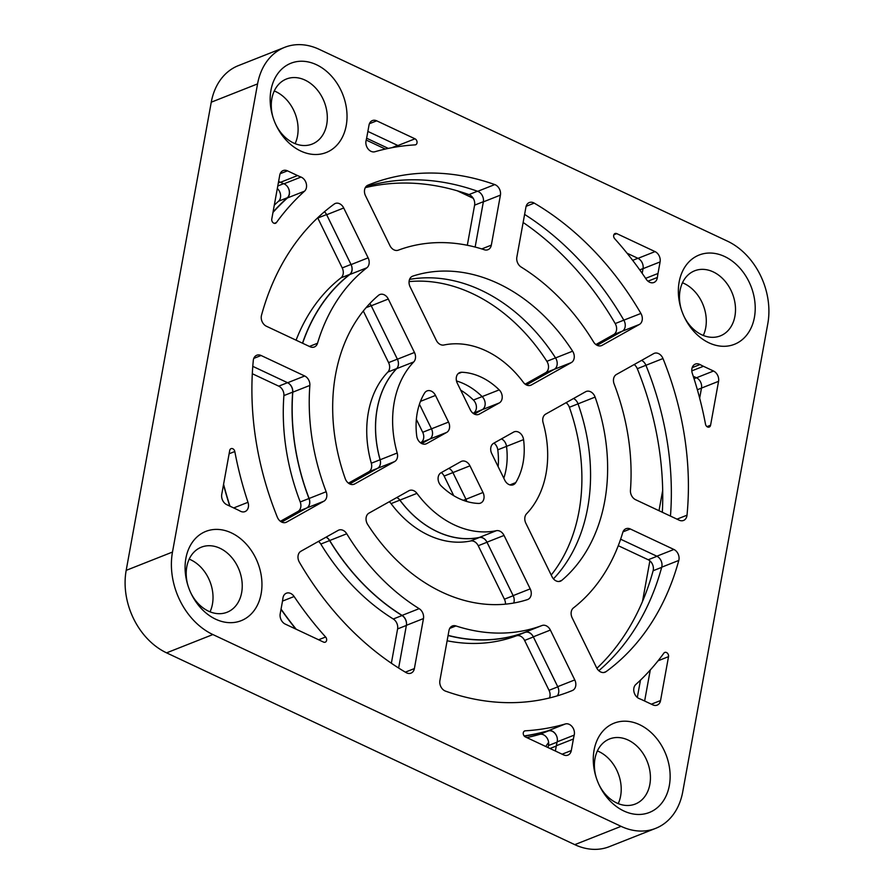 <?xml version="1.0" encoding="UTF-8"?>
<svg xmlns="http://www.w3.org/2000/svg" width="894" height="894" viewBox="0 0 894 894"><rect width="100%" height="100%" fill="white"/><g stroke="black" fill="none" stroke-linecap="round" stroke-linejoin="round"><path stroke-width="1.34" d="M483.442 201.329A8.147 6.224 68.4 0 1 483.375 201.686L474.602 205.162A8.147 6.224 68.4 0 0 469.551 194.836A8.147 6.224 68.4 0 0 468.959 194.59A272.782 208.66 68.4 0 0 365.3 187.651M557.085 742.132L548.469 745.54A8.147 6.224 68.4 0 0 543.507 734.79A8.147 6.224 68.4 0 0 539.607 734.387A302.094 231.077 68.4 0 1 526.801 737.595M556.828 736.589A8.147 6.224 68.4 0 0 552.28 731.314A8.147 6.224 68.4 0 0 548.38 730.923L539.607 734.387M326.008 537.193A8.147 6.224 68.4 0 1 329.595 540.591L320.823 544.055A8.147 6.224 68.4 0 0 318.465 541.418M448.073 635.522A201.128 153.846 68.4 0 0 525.013 632.404A8.147 6.224 68.4 0 1 529.248 632.695A8.147 6.224 68.4 0 1 533.372 636.953L524.599 640.428A8.147 6.224 68.4 0 0 520.476 636.159A8.147 6.224 68.4 0 0 516.24 635.88A201.128 153.846 68.4 0 1 447.123 640.774M498.148 466.657A67.586 51.696 68.4 0 0 497.779 449.827A8.147 6.224 68.4 0 0 493.969 443.089M662.331 512.273A272.782 208.66 68.4 0 0 637.299 368.697A8.147 6.224 68.4 0 0 634.181 364.54M326.388 214.202A8.147 6.224 68.4 0 1 326.567 214.56L350.996 264.445A8.147 6.224 68.4 0 1 349.722 274.391L340.949 277.866A8.147 6.224 68.4 0 0 342.223 267.921L317.795 218.024A8.147 6.224 68.4 0 0 317.683 217.812M349.688 483.922L377.514 468.333A8.147 6.224 68.4 0 0 380.084 459.762A96.898 74.124 68.4 0 1 396.645 368.596A8.147 6.224 68.4 0 0 397.361 359.153L371.178 305.67A8.147 6.224 68.4 0 0 370.82 305.01M287.79 187.092A8.147 6.224 68.4 0 1 287.332 197.742L278.559 201.217A8.147 6.224 68.4 0 0 277.319 188.511M551.207 575.032A171.804 131.418 68.4 0 0 569.366 407.284A8.147 6.224 68.4 0 0 566.081 402.691M554.839 368.954A8.147 6.224 68.4 0 1 554.347 369.267L545.575 372.731A8.147 6.224 68.4 0 0 546.86 361.321A171.804 131.418 68.4 0 0 472.39 293.59A171.804 131.418 68.4 0 0 409.061 281.61M505.468 604.154A8.147 6.224 68.4 0 0 504.417 599.203L478.234 545.72A8.147 6.224 68.4 0 0 474.111 541.462A8.147 6.224 68.4 0 0 470.579 540.971A96.898 74.124 68.4 0 1 391.08 503.624A8.147 6.224 68.4 0 0 389.248 501.757M513.491 596.421A8.147 6.224 68.4 0 0 513.19 595.728L487.006 542.256A8.147 6.224 68.4 0 0 482.883 537.987A8.147 6.224 68.4 0 0 479.352 537.506L470.579 540.971M479.352 537.506A96.898 74.124 68.4 0 1 399.853 500.148A8.147 6.224 68.4 0 0 396.791 497.533M483.632 408.513A8.147 6.224 68.4 0 1 482.246 409.664L473.474 413.129A8.147 6.224 68.4 0 0 473.407 400.043A67.586 51.696 68.4 0 0 460.678 390.142M453.739 495.689L444.128 476.066A8.147 6.224 68.4 0 0 441.312 472.591M466.746 501.433A8.147 6.224 68.4 0 0 465.964 499.265L452.9 472.591A8.147 6.224 68.4 0 0 448.855 468.367M524.599 214.404A272.569 208.492 68.4 0 1 623.844 320.186A8.135 6.224 68.4 0 1 622.325 331.193L597.125 345.308L622.447 331.115A8.147 6.224 68.4 0 0 622.716 330.948M595.885 344.548L613.675 334.579A8.147 6.224 68.4 0 0 615.206 323.561A272.782 208.66 68.4 0 0 523.135 222.472M281.018 609.339A302.094 231.077 68.4 0 0 295.813 629.063M252.309 373.726L278.738 386.152A8.147 6.224 68.4 0 1 283.901 395.595A201.128 153.846 68.4 0 0 300.228 501.981A8.147 6.224 68.4 0 1 297.959 511.457L280.414 521.291M287.51 382.688A8.147 6.224 68.4 0 1 292.673 392.131A201.128 153.846 68.4 0 0 309 498.517A8.147 6.224 68.4 0 1 306.731 507.993L281.644 522.051L306.843 507.948A8.135 6.224 68.4 0 0 309.101 498.472A200.971 153.723 68.4 0 1 292.796 392.164A8.135 6.224 68.4 0 0 287.644 382.733L252.778 366.35L287.51 382.688L278.738 386.152M278.559 201.217A302.094 231.077 68.4 0 0 274.302 205.173M287.332 197.742A302.094 231.077 68.4 0 0 273.05 212.034M396.645 368.596L387.873 372.06A8.147 6.224 68.4 0 0 388.588 362.618L363.322 311.011M387.873 372.06A96.898 74.124 68.4 0 0 371.312 463.226A8.147 6.224 68.4 0 1 368.741 471.808L348.459 483.162M421.744 443.558L429.589 439.166A8.147 6.224 68.4 0 0 431.467 428.807L419.442 404.244L431.478 428.829L448.542 422.08L435.49 395.427A8.135 6.224 68.4 0 0 427.053 390.913A8.135 6.224 68.4 0 0 424.549 393.092A67.531 51.662 68.4 0 0 416.738 436.082A8.135 6.224 68.4 0 0 421.845 443.614A8.135 6.224 68.4 0 0 426.159 443.86A8.135 6.224 68.4 0 0 426.74 443.592L446.665 432.428A8.135 6.224 68.4 0 0 448.542 422.08M420.515 442.798L420.817 442.631A8.147 6.224 68.4 0 0 422.694 432.283L416.358 419.342M340.949 277.866A201.128 153.846 68.4 0 0 296.082 340.178M349.722 274.391A201.128 153.846 68.4 0 0 302.496 343.195M596.879 668.287A272.782 208.66 68.4 0 0 653.123 570.741A8.147 6.224 68.4 0 0 648.217 559.756L618.257 545.686M657.302 556.448A8.147 6.224 68.4 0 0 656.989 556.291L620.626 539.205L656.833 556.202L673.897 549.464L630.292 528.969A8.135 6.224 68.4 0 0 625.968 528.723A8.135 6.224 68.4 0 0 622.783 532.455A200.971 153.723 68.4 0 1 573.445 607.92A8.135 6.224 68.4 0 0 572.171 617.855L596.577 667.706A8.135 6.224 68.4 0 0 600.701 671.964A8.135 6.224 68.4 0 0 605.014 672.221A8.135 6.224 68.4 0 0 606.087 671.629A272.569 208.492 68.4 0 0 678.792 560.437A8.135 6.224 68.4 0 0 673.897 549.464M637.321 697.454L640.462 680.144M557.968 687.207A8.147 6.224 68.4 0 0 557.8 686.849L549.028 690.313A8.147 6.224 68.4 0 1 549.475 697.968M320.823 544.055A201.128 153.846 68.4 0 0 393.282 618.994A8.147 6.224 68.4 0 1 397.595 628.918L391.36 663.247M329.595 540.591A201.128 153.846 68.4 0 0 402.054 615.53L393.282 618.994M326.12 537.126A8.135 6.224 68.4 0 1 329.696 540.524A200.971 153.723 68.4 0 0 402.088 615.396A8.135 6.224 68.4 0 1 406.401 625.308L398.635 668.041L406.368 625.442A8.147 6.224 68.4 0 0 402.054 615.53M548.469 745.54A73.286 56.054 68.4 0 0 548.011 747.563M366.618 138.212L388.32 148.415M482.246 409.664L474.356 414.078L482.224 409.687A8.135 6.224 68.4 0 0 482.157 396.612A67.531 51.662 68.4 0 0 456.488 380.956M545.575 372.731L525.158 384.174M554.347 369.267L526.387 384.934L554.269 369.323A8.135 6.224 68.4 0 0 555.554 357.924A171.682 131.317 68.4 0 0 409.553 279.397M223.5 484.671A302.094 231.077 68.4 0 0 229.769 506.082M524.599 640.428L549.028 690.313M533.372 636.953L557.8 686.849M524.309 736.142A302.094 231.077 68.4 0 0 548.38 730.923M474.602 205.162L467.316 245.269M483.375 201.686L475.139 247.057L483.352 201.876A8.135 6.224 68.4 0 0 477.709 191.316A272.569 208.492 68.4 0 0 366.037 186.567M623.867 810.992A48.008 36.721 -111.6 0 1 599.159 785.033A48.008 36.721 -111.6 0 1 596.197 777.523A48.008 36.721 -111.6 0 1 602.109 732.03A48.008 36.721 -111.6 0 1 639.556 724.665A48.008 36.721 -111.6 0 1 669.338 785.513A48.008 36.721 -111.6 0 1 623.867 810.992M598.913 784.496A34.989 26.764 68.4 0 0 616.704 802.957A34.989 26.764 68.4 0 0 635.276 804.041A34.989 26.764 68.4 0 0 650.173 773.12A34.989 26.764 68.4 0 0 628.136 740.053A34.989 26.764 68.4 0 0 609.552 738.969A34.989 26.764 68.4 0 0 596.376 778.093M708.942 342.827A48.008 36.721 -111.6 0 1 684.245 316.867A48.008 36.721 -111.6 0 1 681.273 309.369A48.008 36.721 -111.6 0 1 687.184 263.864A48.008 36.721 -111.6 0 1 724.632 256.511A48.008 36.721 -111.6 0 1 754.413 317.348A48.008 36.721 -111.6 0 1 708.942 342.827M683.988 316.331A34.989 26.764 68.4 0 0 701.779 334.792A34.989 26.764 68.4 0 0 720.352 335.876A34.989 26.764 68.4 0 0 735.248 304.955A34.989 26.764 68.4 0 0 713.211 271.888A34.989 26.764 68.4 0 0 694.638 270.804A34.989 26.764 68.4 0 0 681.463 309.927M300.753 151.03A48.008 36.721 -111.6 0 1 276.045 125.071A48.008 36.721 -111.6 0 1 273.083 117.572A48.008 36.721 -111.6 0 1 278.995 72.068A48.008 36.721 -111.6 0 1 316.442 64.714A48.008 36.721 -111.6 0 1 346.224 125.551A48.008 36.721 -111.6 0 1 300.753 151.03M275.799 124.534A34.989 26.764 68.4 0 0 293.59 142.995A34.989 26.764 68.4 0 0 312.162 144.079A34.989 26.764 68.4 0 0 327.059 113.158A34.989 26.764 68.4 0 0 305.022 80.091A34.989 26.764 68.4 0 0 286.438 79.007A34.989 26.764 68.4 0 0 273.262 118.131M215.666 619.196A48.008 36.721 -111.6 0 1 190.97 593.236A48.008 36.721 -111.6 0 1 188.008 585.726A48.008 36.721 -111.6 0 1 193.909 540.233A48.008 36.721 -111.6 0 1 231.356 532.869A48.008 36.721 -111.6 0 1 261.149 593.717A48.008 36.721 -111.6 0 1 215.666 619.196M190.724 592.7A34.989 26.764 68.4 0 0 208.503 611.161A34.989 26.764 68.4 0 0 227.087 612.245A34.989 26.764 68.4 0 0 241.983 581.323A34.989 26.764 68.4 0 0 219.935 548.245A34.989 26.764 68.4 0 0 201.362 547.173A34.989 26.764 68.4 0 0 188.187 586.296M597.393 750.926A34.989 26.764 -111.6 0 1 598.924 751.597A34.989 26.764 -111.6 0 1 618.223 803.617M189.204 559.13A34.989 26.764 -111.6 0 1 190.724 559.8A34.989 26.764 -111.6 0 1 210.034 611.82M682.48 282.772A34.989 26.764 -111.6 0 1 683.999 283.432A34.989 26.764 -111.6 0 1 703.299 335.462M274.279 90.965A34.989 26.764 -111.6 0 1 275.81 91.635A34.989 26.764 -111.6 0 1 295.109 143.666M396.847 497.5A8.135 6.224 68.4 0 1 399.897 500.115A96.82 74.068 68.4 0 0 437.278 531.639A96.82 74.068 68.4 0 0 479.329 537.428L496.382 530.69A8.135 6.224 68.4 0 1 504.037 535.439L530.209 588.878A8.135 6.224 68.4 0 1 527.739 599.494A8.135 6.224 68.4 0 1 527.471 599.595A171.682 131.317 68.4 0 1 442.105 592.197A171.682 131.317 68.4 0 1 367.691 524.521A8.135 6.224 68.4 0 1 368.976 513.122L408.916 490.739A8.135 6.224 68.4 0 1 409.497 490.471A8.135 6.224 68.4 0 1 416.95 493.365A96.82 74.068 68.4 0 0 454.331 524.901A96.82 74.068 68.4 0 0 496.382 530.69M649.603 282.225A8.135 6.224 68.4 0 0 653.927 282.482A8.135 6.224 68.4 0 0 657.381 277.464A73.23 56.009 68.4 0 1 657.995 273.475L660.096 261.92A8.135 6.224 68.4 0 0 655.045 251.605L616.782 233.625A3.252 2.492 68.4 0 0 615.05 233.524A3.252 2.492 68.4 0 0 614.692 238.698A301.859 230.898 68.4 0 1 646.194 279.196A8.135 6.224 68.4 0 0 649.603 282.225M597.214 345.352A8.135 6.224 68.4 0 0 601.539 345.609A8.135 6.224 68.4 0 0 602.12 345.33L639.378 324.455A8.135 6.224 68.4 0 0 640.909 313.448A272.569 208.492 68.4 0 0 534.221 203.106A8.135 6.224 68.4 0 0 529.315 202.547A8.135 6.224 68.4 0 0 525.929 207.117L516.844 257.137A8.135 6.224 68.4 0 0 521.157 267.049A200.971 153.723 68.4 0 1 593.549 341.921A8.135 6.224 68.4 0 0 597.214 345.352M459.114 498.561A67.531 51.662 68.4 0 0 478.569 503.434A8.135 6.224 68.4 0 0 480.547 503.098A8.135 6.224 68.4 0 0 483.006 492.482L469.965 465.83A8.135 6.224 68.4 0 0 461.516 461.315A8.135 6.224 68.4 0 0 460.946 461.595L441.021 472.758A8.135 6.224 68.4 0 0 441.088 485.822A67.531 51.662 68.4 0 0 459.114 498.561M474.457 414.134A8.135 6.224 68.4 0 0 478.782 414.38A8.135 6.224 68.4 0 0 479.363 414.101L499.277 402.948A8.135 6.224 68.4 0 0 499.21 389.873A67.531 51.662 68.4 0 0 461.729 372.262A8.135 6.224 68.4 0 0 459.751 372.597A8.135 6.224 68.4 0 0 457.292 383.213L470.345 409.865A8.135 6.224 68.4 0 0 474.457 414.134M440.384 344.525A8.135 6.224 68.4 0 0 443.916 345.006A96.82 74.068 68.4 0 1 523.348 382.33A8.135 6.224 68.4 0 0 526.488 384.979A8.135 6.224 68.4 0 0 530.812 385.236A8.135 6.224 68.4 0 0 531.394 384.956L571.333 362.584A8.135 6.224 68.4 0 0 572.618 351.186A171.682 131.317 68.4 0 0 412.838 276.101A8.135 6.224 68.4 0 0 412.559 276.201A8.135 6.224 68.4 0 0 410.1 286.818L436.261 340.256A8.135 6.224 68.4 0 0 440.384 344.525M556.124 580.921A8.135 6.224 68.4 0 0 560.449 581.178A8.135 6.224 68.4 0 0 561.801 580.362A171.682 131.317 68.4 0 0 595.102 397.104A8.135 6.224 68.4 0 0 586.185 391.471A8.135 6.224 68.4 0 0 585.604 391.751L545.664 414.123A8.135 6.224 68.4 0 0 543.105 422.694A96.82 74.068 68.4 0 1 526.555 513.793A8.135 6.224 68.4 0 0 525.84 523.225L552 576.664A8.135 6.224 68.4 0 0 556.124 580.921M707.5 426.952A3.252 2.492 68.4 0 0 709.233 427.053A3.252 2.492 68.4 0 0 710.585 425.22L718.564 381.325A8.135 6.224 68.4 0 0 713.513 371.021L703.433 366.283A73.23 56.009 68.4 0 1 700.013 364.551A8.135 6.224 68.4 0 0 695.32 364.104A8.135 6.224 68.4 0 0 692.314 373.401A301.859 230.898 68.4 0 1 705.5 424.169A3.252 2.492 68.4 0 0 707.5 426.952M240.665 511.346A8.135 6.224 68.4 0 0 244.99 511.603A8.135 6.224 68.4 0 0 247.984 502.294A301.859 230.898 68.4 0 1 234.809 451.526A3.252 2.492 68.4 0 0 231.077 448.654A3.252 2.492 68.4 0 0 229.713 450.475L221.746 494.371A8.135 6.224 68.4 0 0 226.785 504.685L236.865 509.424A73.23 56.009 68.4 0 1 240.285 511.156A8.135 6.224 68.4 0 0 240.665 511.346M349.8 483.978A8.135 6.224 68.4 0 0 354.113 484.224A8.135 6.224 68.4 0 0 354.694 483.956L394.634 461.572A8.135 6.224 68.4 0 0 397.193 453.012A96.82 74.068 68.4 0 1 413.754 361.914A8.135 6.224 68.4 0 0 414.458 352.471L388.298 299.032A8.135 6.224 68.4 0 0 379.861 294.528A8.135 6.224 68.4 0 0 378.508 295.333A171.682 131.317 68.4 0 0 345.207 478.592A8.135 6.224 68.4 0 0 349.8 483.978M273.799 223.165A3.252 2.492 68.4 0 0 275.52 223.265A3.252 2.492 68.4 0 0 276.414 222.561A301.859 230.898 68.4 0 1 304.519 191.193A8.135 6.224 68.4 0 0 306.273 183.583A8.135 6.224 68.4 0 0 300.999 177.057A73.23 56.009 68.4 0 1 297.534 175.559L287.466 170.832A8.135 6.224 68.4 0 0 283.141 170.575A8.135 6.224 68.4 0 0 279.755 175.146L271.776 219.041A3.252 2.492 68.4 0 0 273.799 223.165M281.744 522.107A8.135 6.224 68.4 0 0 286.069 522.353A8.135 6.224 68.4 0 0 286.65 522.074L323.907 501.199A8.135 6.224 68.4 0 0 326.165 491.734A200.971 153.723 68.4 0 1 309.86 385.426A8.135 6.224 68.4 0 0 304.698 375.983L261.093 355.499A8.135 6.224 68.4 0 0 256.768 355.242A8.135 6.224 68.4 0 0 253.293 360.505A272.569 208.492 68.4 0 0 277.319 517.157A8.135 6.224 68.4 0 0 281.744 522.107M638.919 698.471A8.135 6.224 68.4 0 0 639.299 698.639A73.23 56.009 68.4 0 1 642.764 700.136L652.844 704.874A8.135 6.224 68.4 0 0 657.157 705.12A8.135 6.224 68.4 0 0 660.554 700.55L668.522 656.654A3.252 2.492 68.4 0 0 667.55 653.335A3.252 2.492 68.4 0 0 664.778 652.43A3.252 2.492 68.4 0 0 663.884 653.134A301.859 230.898 68.4 0 1 635.779 684.513A8.135 6.224 68.4 0 0 633.98 691.878A8.135 6.224 68.4 0 0 638.919 698.471M508.932 484.526A8.135 6.224 68.4 0 0 513.245 484.783A8.135 6.224 68.4 0 0 515.749 482.604A67.531 51.662 68.4 0 0 523.571 439.613A8.135 6.224 68.4 0 0 514.139 431.836A8.135 6.224 68.4 0 0 513.558 432.115L493.644 443.268A8.135 6.224 68.4 0 0 491.756 453.616L504.808 480.268A8.135 6.224 68.4 0 0 508.932 484.526M444.933 690.883A8.135 6.224 68.4 0 0 445.536 691.129A272.569 208.492 68.4 0 0 570.338 691.341A272.569 208.492 68.4 0 0 572.384 690.514A8.135 6.224 68.4 0 0 574.775 679.921L550.369 630.069A8.135 6.224 68.4 0 0 542.01 625.521A200.971 153.723 68.4 0 1 455.929 625.934A8.135 6.224 68.4 0 0 452.364 625.979A8.135 6.224 68.4 0 0 448.978 630.549L439.893 680.569A8.135 6.224 68.4 0 0 444.933 690.883M406.669 672.903A8.135 6.224 68.4 0 0 410.983 673.148A8.135 6.224 68.4 0 0 414.38 668.578L423.465 618.57A8.135 6.224 68.4 0 0 419.152 608.658A200.971 153.723 68.4 0 1 346.749 533.774A8.135 6.224 68.4 0 0 338.759 530.097A8.135 6.224 68.4 0 0 338.189 530.365L300.92 551.24A8.135 6.224 68.4 0 0 299.401 562.248A272.569 208.492 68.4 0 0 406.088 672.59A8.135 6.224 68.4 0 0 406.669 672.903M394.053 249.895A8.135 6.224 68.4 0 0 398.288 250.175A200.971 153.723 68.4 0 1 484.369 249.761A8.135 6.224 68.4 0 0 487.934 249.717A8.135 6.224 68.4 0 0 491.331 245.146L500.416 195.127A8.135 6.224 68.4 0 0 494.773 184.577A272.569 208.492 68.4 0 0 369.96 184.365A272.569 208.492 68.4 0 0 367.926 185.181A8.135 6.224 68.4 0 0 365.523 195.775L389.929 245.626A8.135 6.224 68.4 0 0 394.053 249.895M371.044 151.343A8.135 6.224 68.4 0 0 374.944 151.734A301.859 230.898 68.4 0 1 415.051 144.884A3.252 2.492 68.4 0 0 415.654 144.761A3.252 2.492 68.4 0 0 417.04 141.878A3.252 2.492 68.4 0 0 414.984 138.805L376.709 120.824A8.135 6.224 68.4 0 0 372.396 120.567A8.135 6.224 68.4 0 0 369.01 125.138L366.909 136.704A73.23 56.009 68.4 0 1 366.082 140.593A8.135 6.224 68.4 0 0 371.044 151.343M366.216 140.067L385.348 149.052M399.104 146.504A3.252 2.492 68.4 0 0 397.931 145.543L414.984 138.805M367.87 131.418L397.931 145.543M574.216 735.103A8.135 6.224 68.4 0 0 572.205 726.755A8.135 6.224 68.4 0 0 565.366 723.961A301.859 230.898 68.4 0 1 525.259 730.811A3.252 2.492 68.4 0 0 524.655 730.946A3.252 2.492 68.4 0 0 523.269 733.818A3.252 2.492 68.4 0 0 525.314 736.891L563.589 754.882A8.135 6.224 68.4 0 0 567.913 755.128A8.135 6.224 68.4 0 0 571.3 750.558L573.4 739.003A73.23 56.009 68.4 0 1 574.216 735.103L557.163 741.841A8.135 6.224 68.4 0 0 555.14 733.493A8.135 6.224 68.4 0 0 548.301 730.7L565.366 723.961M524.141 735.93A301.859 230.898 68.4 0 0 548.301 730.7M557.163 741.841A73.23 56.009 68.4 0 0 556.336 745.741L555.375 751.016M557.208 695.878A8.135 6.224 68.4 0 0 557.722 686.659L574.775 679.921M448.095 635.377A200.971 153.723 68.4 0 0 524.957 632.27A8.135 6.224 68.4 0 1 533.316 636.807L557.722 686.659M503.803 478.212A67.531 51.662 68.4 0 0 506.507 446.363A8.135 6.224 68.4 0 0 501.489 438.876M644.63 701.019L650.273 669.997M630.449 490.27A8.135 6.224 68.4 0 0 635.6 499.712L679.205 520.196A8.135 6.224 68.4 0 0 683.53 520.453A8.135 6.224 68.4 0 0 687.017 515.19A272.569 208.492 68.4 0 0 662.979 358.539A8.135 6.224 68.4 0 0 654.24 353.342A8.135 6.224 68.4 0 0 653.659 353.622L616.402 374.497A8.135 6.224 68.4 0 0 614.133 383.973A200.971 153.723 68.4 0 1 630.449 490.27M670.466 516.095A272.569 208.492 68.4 0 0 645.926 365.288A8.135 6.224 68.4 0 0 641.59 360.383M598.801 670.69A272.569 208.492 68.4 0 0 661.728 567.176A8.135 6.224 68.4 0 0 656.833 556.202M278.615 181.426L280.481 182.309A73.23 56.009 68.4 0 0 283.946 183.806L300.999 177.057M283.946 183.806A8.135 6.224 68.4 0 1 289.209 190.333A8.135 6.224 68.4 0 1 287.466 197.932A301.859 230.898 68.4 0 0 272.972 212.448M349.71 483.933L377.581 468.322A8.135 6.224 68.4 0 0 380.14 459.751A96.82 74.068 68.4 0 1 396.69 368.652A8.135 6.224 68.4 0 0 397.405 359.22L371.245 305.782A8.135 6.224 68.4 0 0 369.792 303.58M421.756 443.569L429.601 439.166A8.135 6.224 68.4 0 0 431.478 428.829M223.578 484.257A301.859 230.898 68.4 0 0 229.993 506.183M366.864 267.787A8.135 6.224 68.4 0 0 368.127 257.841L343.721 207.989A8.135 6.224 68.4 0 0 335.284 203.474A8.135 6.224 68.4 0 0 334.211 204.067A272.569 208.492 68.4 0 0 261.506 315.269A8.135 6.224 68.4 0 0 266.412 326.243L310.017 346.727A8.135 6.224 68.4 0 0 314.33 346.984A8.135 6.224 68.4 0 0 317.526 343.24A200.971 153.723 68.4 0 1 366.864 267.787L349.8 274.525A8.135 6.224 68.4 0 0 351.074 264.59L326.668 214.739A8.135 6.224 68.4 0 0 324.444 211.755M693.252 376.251L696.46 377.76A8.135 6.224 68.4 0 1 701.499 388.074L699.667 398.176M553.453 578.865A171.682 131.317 68.4 0 0 578.038 403.853A8.135 6.224 68.4 0 0 573.535 398.512M280.202 613.787L282.303 602.221A73.23 56.009 68.4 0 0 282.917 598.231A8.135 6.224 68.4 0 1 286.371 593.214A8.135 6.224 68.4 0 1 294.115 596.51A301.859 230.898 68.4 0 0 325.617 637.009A3.252 2.492 68.4 0 1 325.248 642.183A3.252 2.492 68.4 0 1 323.527 642.082L285.253 624.101A8.135 6.224 68.4 0 1 280.202 613.787M281.062 609.093A301.859 230.898 68.4 0 0 296.193 629.231M513.692 603.037A8.135 6.224 68.4 0 0 513.145 595.616L486.984 542.177A8.135 6.224 68.4 0 0 479.329 537.428M466.757 501.478A8.135 6.224 68.4 0 0 465.953 499.221L452.9 472.568A8.135 6.224 68.4 0 0 448.877 468.355M642.183 273.34L643.043 268.658A8.135 6.224 68.4 0 0 637.992 258.344L627.052 253.203M349.8 274.525A200.971 153.723 68.4 0 0 302.619 343.251M767.812 323.639L682.737 791.805A65.094 49.785 68.4 0 1 655.637 828.369A65.094 49.785 68.4 0 1 621.073 826.347L212.884 634.55A65.094 49.785 68.4 0 1 172.486 552.056L257.573 83.891A65.094 49.785 68.4 0 1 284.672 47.337A65.094 49.785 68.4 0 1 319.225 49.349L727.425 241.145A65.094 49.785 68.4 0 1 767.812 323.639M284.672 47.337L238.363 65.631A65.094 49.785 68.4 0 0 211.263 102.195L126.188 570.361A65.094 49.785 68.4 0 0 166.575 652.855L574.775 844.651A65.094 49.785 68.4 0 0 609.328 846.663L655.637 828.369M662.689 490.415L659.001 510.697M649.882 560.829L642.507 601.427M457.337 190.824L473.239 198.289M548.625 742.411A56.959 43.571 68.4 0 0 545.809 746.524M523.571 439.613L497.779 449.827M662.979 358.539L637.299 368.697M326.567 214.56L317.795 218.024M371.178 305.67L366.059 307.692M595.102 397.104L569.366 407.284M555.543 357.891L546.86 361.321M487.006 542.256L478.234 545.72M399.853 500.148L391.08 503.624M499.21 389.873L473.407 400.043M469.965 465.83L444.128 476.066M643.054 268.569L639.735 269.887M637.891 258.299L632.673 260.355M640.909 313.448L615.206 323.561M622.447 331.115L613.675 334.579M483.006 492.482L463.293 500.327M513.19 595.728L504.417 599.203M713.513 371.021L694.046 378.732M701.499 388.108L697.365 389.739M292.673 392.131L283.901 395.595M309 498.517L300.228 501.981M306.731 507.993L297.959 511.457M280.191 182.164L278.347 182.901M283.633 183.683L277.788 185.986M397.361 359.153L388.588 362.618M380.084 459.762L371.312 463.226M377.514 468.333L368.741 471.808M431.467 428.807L422.694 432.283M429.589 439.166L420.817 442.631M350.996 264.445L342.223 267.921M656.989 556.291L648.217 559.756M661.683 567.355L653.123 570.741M525.013 632.404L516.24 635.88M406.368 625.442L397.595 628.918M556.291 746.021L550.022 748.501M477.463 191.227L468.959 194.59M397.64 145.409L391.807 147.722M399.897 500.115L416.95 493.365M647.982 281.185L657.381 277.464M600.924 345.799L602.12 345.33M478.167 414.581L479.363 414.101M530.198 385.426L531.394 384.956M558.906 581.502L561.801 580.362M706.986 426.639L710.585 425.22M233.714 507.937L247.984 502.294M425.555 444.061L426.74 443.592M353.51 484.425L354.694 483.956M274.391 223.355L276.414 222.561M285.454 522.554L286.65 522.074M603.841 672.523L606.087 671.629M509.938 484.906L515.749 482.604M405.34 672.154L414.38 668.578M369.412 123.707L376.709 120.824M481.754 248.934L491.331 245.146M483.352 201.876L500.416 195.127M477.709 191.316L494.773 184.577M524.119 731.258L525.259 730.811M562.114 754.19L571.3 750.558M556.336 745.741L573.4 739.003M329.696 540.524L346.749 533.774M406.401 625.308L423.465 618.57M402.088 615.396L419.152 608.658M568.293 692.135L572.384 690.514M533.316 636.807L550.369 630.069M524.957 632.27L542.01 625.521M449.727 628.393L455.929 625.934M651.368 704.181L660.554 700.55M658.062 660.8L668.522 656.654M676.993 519.157L687.017 515.19M661.728 567.176L678.792 560.437M622.984 531.852L630.292 528.969M306.843 507.948L323.907 501.199M309.101 498.472L326.165 491.734M292.796 392.164L309.86 385.426M287.644 382.733L304.698 375.983M253.795 358.382L261.093 355.499M280.157 173.715L287.466 170.832M280.481 182.309L297.534 175.559M287.466 197.932L304.519 191.193M397.405 359.22L414.458 352.471M396.69 368.652L413.754 361.914M371.245 305.782L388.298 299.032M377.581 468.322L394.634 461.572M380.14 459.751L397.193 453.012M429.601 439.166L446.665 432.428M420.482 401.361L435.49 395.427M229.121 453.772L234.809 451.526M351.074 264.59L368.127 257.841M326.668 214.739L343.721 207.989M309.413 346.447L317.526 343.24M692.191 367.635L700.013 364.551M701.499 388.074L718.564 381.325M691.811 370.876L703.433 366.283M318.622 639.769L325.617 637.009M282.504 601.092L294.115 596.51M554.269 369.323L571.333 362.584M555.554 357.924L572.618 351.186M513.145 595.616L530.209 588.878M486.984 542.177L504.037 535.439M482.224 409.687L499.277 402.948M458.086 373.703L461.729 372.262M622.325 331.193L639.378 324.455M526.119 206.313L534.221 203.106M645.636 278.358L657.995 273.475M643.043 268.658L660.096 261.92M637.992 258.344L655.045 251.605M613.854 234.776L616.782 233.625M574.775 844.651L621.073 826.347M166.575 652.855L212.884 634.55M126.188 570.361L172.486 552.056M211.263 102.195L257.573 83.891"/></g></svg>
